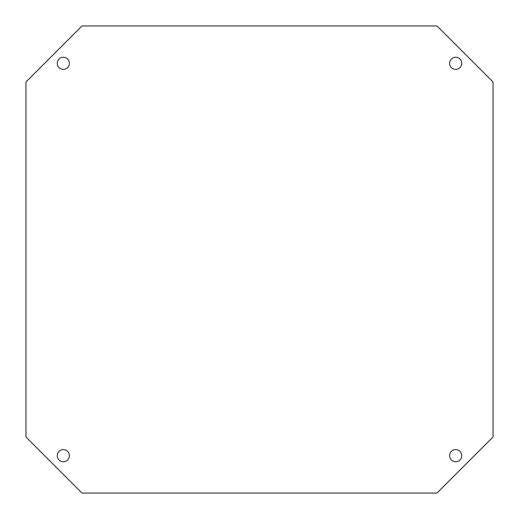<?xml version="1.0" encoding="UTF-8"?>
<svg xmlns="http://www.w3.org/2000/svg" width="519" height="519" viewBox="0 0 519 519"><rect width="100%" height="100%" fill="white"/><g stroke="black" fill="none" stroke-linecap="round" stroke-linejoin="round"><path stroke-width="0.78" d="M63.318 449.61A6.072 6.072 0 0 0 57.246 455.682A6.072 6.072 0 0 0 63.318 461.754A6.072 6.072 0 0 0 69.39 455.682A6.072 6.072 0 0 0 63.318 449.61M455.682 449.61A6.072 6.072 0 0 0 449.61 455.682A6.072 6.072 0 0 0 455.682 461.754A6.072 6.072 0 0 0 461.754 455.682A6.072 6.072 0 0 0 455.682 449.61M455.682 57.246A6.072 6.072 0 0 0 449.61 63.318A6.072 6.072 0 0 0 455.682 69.39A6.072 6.072 0 0 0 461.754 63.318A6.072 6.072 0 0 0 455.682 57.246M63.318 57.246A6.072 6.072 0 0 0 57.246 63.318A6.072 6.072 0 0 0 63.318 69.39A6.072 6.072 0 0 0 69.39 63.318A6.072 6.072 0 0 0 63.318 57.246M25.95 82.002L25.95 436.998L82.002 493.05L436.998 493.05L493.05 436.998L493.05 82.002L436.998 25.95L82.002 25.95L25.95 82.002"/></g></svg>
